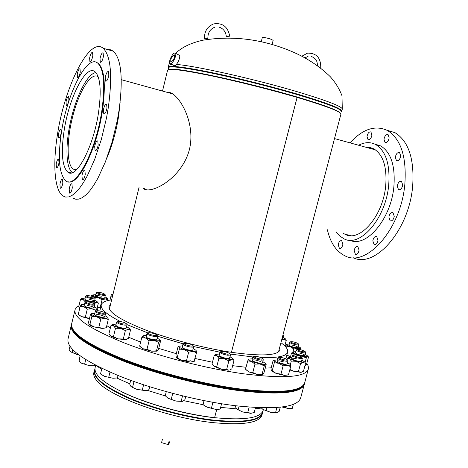 <?xml version="1.0" encoding="UTF-8"?>
<svg xmlns="http://www.w3.org/2000/svg" width="468" height="468" viewBox="0 0 468 468"><rect width="100%" height="100%" fill="white"/><g stroke="black" fill="none" stroke-linecap="round" stroke-linejoin="round"><path stroke-width="0.7" d="M278.507 351.918L340.95 114.028C340.885 111.647 326.272 106.107 297.104 97.402L231.449 352.316M166.52 92.173L169.217 92.208L172.206 93.518C181.742 99.368 195.466 124.634 189.429 149.491C181.83 178.659 151.164 194.425 143.775 188.797L143.231 188.382M146.566 189.803L144.448 188.657M167.737 92.506L170.1 92.471M231.438 352.31L297.086 97.402C270.51 89.61 235.749 80.888 209.623 75.459C182.754 70.007 168.749 68.24 167.597 70.165L162.507 91.067M216.731 409.453L214.613 417.678C244.278 420.521 260.46 418.099 263.151 410.413L263.349 409.652M95.577 365.76L95.062 367.877C93.898 375.418 105.61 384.678 130.198 395.659C154.229 405.885 187.738 414.636 214.601 417.672L214.613 417.678M214.601 417.672L216.719 409.453M268.515 43.378L270.1 43.963M261.243 41.728L262.296 37.575C263.268 37.224 265.929 37.68 270.282 38.949L273.148 40.324L272.084 44.524M171.259 61.998C173.704 60.079 174.786 57.728 174.517 54.937L174.043 54.791C171.569 56.768 170.492 59.126 170.814 61.87L171.259 61.998M170.323 63.765L174.517 65.742C176.91 65.655 181.075 56.616 179.355 55.247L178.928 55.031M174.716 53.03C172.312 53.217 168.211 62.191 169.907 63.554L170.58 63.759C172.955 63.654 177.126 54.598 175.424 53.235L174.716 53.03M169.147 440.909L168.211 444.6L169.533 442.74L169.978 440.985M168.211 444.6L161.559 442.646L162.46 439.078M98.227 76.875C90.95 71.06 77.945 93.179 71.984 119.486C66.544 142.132 66.854 164.847 73.148 169.094L76.378 169.907M95.922 72.604C87.838 73.224 76.653 94.951 71.078 119.241C65.251 143.512 65.567 167.889 72.341 172.458L72.481 172.557M98.602 112.109C93.565 147.157 75.863 179.958 67.702 172.048C62.127 166.38 60.928 152.632 64.098 130.812C68.907 97.929 86.018 63.718 95.08 71.785C100.363 77.033 101.533 90.47 98.602 112.109M98.186 144.969C97.367 148.923 96.332 150.819 95.092 150.649L94.671 146.566C95.49 142.617 96.519 140.728 97.765 140.891L98.186 144.969M85.264 174.359C84.486 178.15 83.515 179.964 82.35 179.806L81.941 175.658C82.713 171.879 83.684 170.071 84.854 170.223L85.264 174.359M72.294 187.879C71.557 191.5 70.645 193.243 69.562 193.103L69.188 189.013C69.919 185.404 70.826 183.667 71.914 183.801L72.294 187.879M62.847 183.093C62.133 186.592 61.267 188.288 60.255 188.177L59.922 184.234C60.629 180.747 61.489 179.057 62.513 179.162L62.847 183.093M58.997 162.788C58.289 166.234 57.447 167.913 56.47 167.825L56.178 164.069C56.88 160.635 57.722 158.956 58.705 159.038L58.997 162.788M61.255 132.772C60.542 136.241 59.699 137.943 58.722 137.873L58.453 134.293C59.167 130.829 60.009 129.133 60.992 129.197L61.255 132.772M68.907 100.117C68.164 103.68 67.293 105.429 66.286 105.37L66.035 101.907C66.772 98.356 67.644 96.607 68.656 96.66L68.907 100.117M80.274 72.154C79.496 75.863 78.571 77.688 77.512 77.629L77.249 74.219C78.027 70.522 78.946 68.702 80.016 68.755L80.274 72.154M92.839 55.821C92.015 59.699 91.038 61.6 89.897 61.53L89.616 58.09C90.429 54.224 91.412 52.322 92.559 52.387L92.839 55.821M103.434 56.353C102.574 60.384 101.538 62.343 100.322 62.244L100.006 58.693C100.854 54.68 101.895 52.714 103.118 52.808L103.434 56.353M108.839 75.208C107.968 79.314 106.897 81.303 105.622 81.169L105.265 77.442C106.131 73.347 107.201 71.364 108.482 71.493L108.839 75.208M106.991 108.038C106.131 112.121 105.06 114.081 103.779 113.917L103.381 109.992C104.229 105.926 105.3 103.966 106.593 104.124L106.991 108.038M120.141 102.1L118.691 115.719C116.286 131.099 112.338 145.215 106.844 158.067M57.418 134.854C64.403 87.223 89.423 36.311 103.159 48.274C110.857 55.879 112.595 75.553 108.36 107.295L106.493 118.006L101.34 139.441L94.706 159.342L87.188 176.067L83.292 182.824L79.425 188.352L75.646 192.57L72.037 195.437L68.661 196.929L65.567 197.057L62.806 195.864C54.487 190.102 52.656 164.233 57.418 134.854M107.78 49.608L110.705 49.819L113.367 51.228C121.317 58.874 123.224 78.501 119.083 110.091L117.234 120.75L112.086 142.061L105.405 161.84L97.794 178.448L93.84 185.152L89.903 190.634L86.053 194.811L82.368 197.642L78.911 199.105L75.734 199.216L72.891 198.005M61.425 132.263C67.041 93.939 87.042 53.668 97.771 63.151C103.937 69.264 105.312 84.983 101.895 110.319C95.969 151.626 75.155 189.949 65.666 180.695C59.103 173.997 57.687 157.851 61.425 132.263M96.01 62.156L98.338 63.309C104.516 69.422 105.897 85.147 102.486 110.477C96.94 148.994 78.062 186.264 68.006 181.689M343.325 233.333L344.974 234.252C359.547 242.705 382.941 216.386 385.69 185.948C387.141 167.094 383.216 154.744 373.914 148.9L370.042 147.49L365.906 147.25M400.719 155.984L399.578 152.574C397.513 152.188 396.092 153.75 395.325 157.254L396.466 160.676C398.531 161.056 399.947 159.489 400.719 155.984M389.16 137.867L388.112 134.603C386.118 134.252 384.743 135.802 383.982 139.248L385.041 142.524C387.024 142.875 388.399 141.324 389.16 137.867M371.925 135.1L370.931 131.923C369.059 131.613 367.754 133.123 367.023 136.463L368.018 139.645C369.884 139.955 371.188 138.44 371.925 135.1M342.863 244.273L341.687 240.675C339.996 240.406 338.844 241.78 338.229 244.799L339.411 248.403C341.096 248.672 342.243 247.291 342.863 244.273M359.061 250.152L357.809 246.437C356.019 246.133 354.808 247.543 354.177 250.649L355.434 254.376C357.219 254.674 358.43 253.264 359.061 250.152M377.986 240.259L376.681 236.498C374.769 236.159 373.482 237.609 372.815 240.85L374.125 244.624C376.026 244.957 377.313 243.506 377.986 240.259M394.255 216.321L392.962 212.612C390.938 212.238 389.575 213.736 388.861 217.111L390.16 220.832C392.178 221.206 393.541 219.703 394.255 216.321M402.732 185.018L401.503 181.438C399.42 181.046 398.005 182.59 397.256 186.065L398.49 189.651C400.567 190.043 401.977 188.493 402.732 185.018M349.649 240.178C365.824 248.309 390.926 219.603 393.875 186.709C395.431 165.994 391.067 152.41 380.782 145.963L374.915 144.144M335.995 231.689L339.569 235.866L343.787 238.703C359.793 247.987 385.644 219.012 388.68 185.369C390.259 164.596 385.936 150.989 375.716 144.553C370.428 141.833 364.724 142.061 358.611 145.232M353.088 257.657C374.575 268.819 408.763 230.97 412.624 186.656C414.566 159.255 408.704 141.266 395.033 132.696L386.749 130.127M327.36 229.747C330.402 242.781 336.223 251.439 344.817 255.733C366.034 267.93 400.824 229.735 404.808 184.62C406.803 157.102 401.023 139.066 387.481 130.508C375.201 124.839 362.712 128.952 350.011 142.857M375.564 144.226L375.272 144.319M110.501 304.522L109.026 306.593C108.313 312.296 120.621 320.147 145.946 330.139C170.674 339.516 204.826 348.362 231.935 352.386C261.805 356.435 277.834 355.592 280.022 349.859L279.706 347.338M106.792 325.611L110.366 327.963M128.723 337.27L140.634 342.09M158.716 348.403L176.301 353.668M195.062 358.482L212.478 362.25M232.649 365.683L246.051 367.292M111.636 299.865C105.458 300.684 102.001 302.369 101.263 304.92C100.322 308.991 106.733 314.543 120.504 321.569M127.009 324.64L147.976 332.97M157.605 336.264L183.187 343.857M193.647 346.542L222.165 352.673M230.004 354.03L252.89 356.961M78.981 305.709L76.594 307.341L75.208 309.284L71.674 323.721C70.264 332.42 86.855 343.98 121.452 358.389C155.429 371.902 203.007 384.17 240.213 388.984C280.314 393.547 301.819 391.447 304.726 382.689L308.494 368.304L308.184 365.923L306.838 363.326M74.974 309.997C73.698 318.117 90.435 329.209 125.178 343.272C159.284 356.487 206.944 368.761 244.132 373.879C284.199 378.811 305.61 377.202 308.359 369.053M265.175 368.158L271.194 367.836M260.6 357.488C277.448 358.114 286.463 356.312 287.644 352.082C288.206 349.491 285.971 346.361 280.923 342.699M239.101 406.154L238.171 409.752L236.562 408.862L220.639 407.388M203.171 404.721L183.766 400.696M165.45 395.963L147.303 390.318M129.823 383.813L116.754 377.998L112.934 378.249L104.446 376.301L100.521 373.967L101.866 368.369L100.521 373.967M101.603 369.451L96.689 365.8M304.37 384L304.311 384.263C301.38 393.091 279.864 395.244 239.762 390.721C202.556 385.948 154.984 373.68 121.025 360.132C86.445 345.676 69.867 334.07 71.294 325.301L71.364 325.038M304.311 384.263L300.69 397.864C297.601 407.289 275.991 409.927 235.854 405.774C198.631 401.298 151.146 389.037 117.316 375.196C82.883 360.401 66.444 348.327 68.012 338.984L71.294 325.301M261.355 408.061L255.177 408.816M151.521 334.848C149.058 334.111 147.882 333.479 147.993 332.959C148.701 332.514 150.515 332.666 153.44 333.415C155.61 334.053 156.798 334.632 157.008 335.164C156.64 335.772 154.814 335.667 151.521 334.848M157.412 335.808L157.611 336.229C156.973 336.849 154.814 336.697 151.152 335.772C148.42 334.965 147.022 334.246 146.958 333.625L147.332 333.345M130.683 380.344L129.741 384.158L130.952 386.504L132.549 387.369L134 381.531M143.594 384.807L142.26 390.166L137.218 389.516L132.549 387.369M149.719 386.779L148.988 389.686L145.454 390.675L142.26 390.166M131.286 386.831L137.218 389.516L146.566 390.511M146.297 336.609L146.18 336.913C146.291 338.235 155.768 340.587 156.721 339.534L156.757 339.499M160.308 340.283L159.904 340.423L160.074 339.984L160.653 340.651L158.541 349.11L157.26 351.023L156.493 350.854L158.623 342.301L154.136 340.476L149.105 340.762L145.683 338.107L141.757 337.568L139.639 346.104L143.032 348.771L146.97 349.344L149.105 340.762M156.493 350.854L151.48 351.152L146.97 349.344M139.92 346.414L139.639 346.104M146.513 335.404L143.12 335.72L141.757 337.568M143.12 335.72L143.009 335.825C142.629 336.381 143.524 337.141 145.683 338.107L154.136 340.476C157.213 340.95 159.138 340.932 159.904 340.423L158.623 342.301M160.074 339.984L157.172 338.007M140.224 346.73L143.032 348.771L151.48 351.152L157.02 351.17M71.622 323.985L71.551 324.248C66.468 335.632 114.713 361.249 179.958 377.74C246.519 395.109 303.761 395.951 304.586 383.216L304.65 382.953M71.551 324.248L71.423 324.774C66.333 336.188 114.566 361.834 179.811 378.331C246.367 395.694 303.609 396.507 304.446 383.742L304.586 383.216M214.572 27.308C210.015 29.156 207.786 32.895 207.874 38.522L204.434 38.832C204.241 31.461 207.301 26.495 213.619 23.926C222.487 22.569 227.857 26.658 229.735 36.194L226.331 36.492C225.699 31.754 223.4 28.671 219.416 27.249M182.198 347.379L182.233 347.461C182.725 348.876 192.096 351.175 192.816 350.058L192.839 349.695M194.062 361.384L196.531 352.696L192.874 351.374L188.657 352.17L184.269 349.567L179.361 349.087L177.191 357.692L181.555 360.307L186.469 360.805L188.657 352.17M194.355 361.267L190.16 362.097L186.469 360.805C188.692 361.15 189.938 361.074 190.189 360.582M177.191 357.692L176.296 357.447L175.939 355.113L178.08 346.589L178.981 346.776L179.361 349.087M178.524 346.431L178.84 346.326M182.543 345.846L179.016 346.25L178.981 346.776C179.513 347.619 181.274 348.543 184.269 349.567L192.874 351.374C195.133 351.503 196.221 351.24 196.15 350.579L196.531 352.696M196.069 350.374L193.237 348.549M176.424 357.657C177.132 358.494 178.846 359.377 181.555 360.307L190.16 362.097L193.319 361.635M219.106 355.51L219.714 356.13C223.762 358.043 227.079 358.751 229.653 358.266L229.086 357.371M229.852 369.977L231.835 368.825L234.029 360.337L231.724 359.576L228.852 360.916L224.137 358.576L218.878 358.353L216.684 366.918L221.393 369.252L226.647 369.48L228.852 360.916M219.457 353.995L215.953 354.364L216.83 355.75L214.262 355.259L212.092 363.747L214.11 366.374L221.393 369.252L228.987 370.2L226.647 369.48M213.279 365.613L214.11 366.374L216.684 366.918M230.075 356.774L232.965 358.81L231.724 359.576L224.137 358.576L216.83 355.75L218.878 358.353M214.262 355.259L216.169 354.2M232.871 358.587L234.029 360.337M260.723 361.6C255.984 359.869 253.089 359.43 252.036 360.278L253.755 361.489C257.804 363.033 260.688 363.56 262.402 363.069M262.08 374.26L262.788 374.453L264.016 372.598L266.187 364.285L265.508 364.045L264.28 365.865L259.904 363.964L254.972 364.139L252.779 372.563L257.166 374.447L262.08 374.26L264.28 365.865M252.779 372.563L248.882 371.914L245.548 369.211L247.724 360.846L251.603 361.454L254.972 364.139M247.724 360.846L248.935 359.143C248.566 359.681 249.456 360.454 251.603 361.454L259.904 363.964C262.905 364.496 264.777 364.525 265.508 364.045L265.66 363.636L262.817 361.629M245.548 369.211L245.852 369.556M252.375 358.827L249.029 359.055M245.998 369.714L248.882 371.914L257.166 374.447L262.554 374.599M284.035 362.045C279.887 360.769 277.553 360.506 277.033 361.255L280.174 363.004C283.725 364.127 286.047 364.467 287.136 364.022M280.97 374.055L276.296 373.499L272.171 370.931L274.312 362.764L278.975 363.297L287.165 365.221C289.318 365.409 290.365 365.21 290.306 364.613L290.646 366.596L287.165 365.221L283.128 365.853L280.97 374.055L284.48 375.406L288.493 374.745L290.646 366.596M288.101 374.88L288.493 374.745M274.312 362.764L273.979 360.612C274.47 361.384 276.138 362.279 278.975 363.297L283.128 365.853M277.354 359.886L273.125 360.471L271.007 368.562L271.323 370.738L272.171 370.931M290.23 364.426L287.527 362.671M271.428 370.908L276.296 373.499L284.48 375.406L287.715 375.003M296.946 358.933C293.676 358.102 291.938 357.991 291.734 358.605C292.114 359.248 293.652 359.974 296.361 360.769C299.14 361.495 300.86 361.67 301.527 361.308L302.351 358.301C302.264 359.535 291.938 356.686 292.5 355.581L292.798 355.37M304.528 361.735L305.563 363.361L303.322 362.507L300.544 363.601L298.444 371.528L300.708 372.347L303.475 371.223L305.563 363.361M290.347 364.677L291.312 361.033L296.18 361.337L300.544 363.601M289.897 369.439L293.571 371.212L298.444 371.528M291.312 361.033L289.534 358.675L287.258 358.277L288.931 357.441M286.966 359.377L287.258 358.277M292.044 357.33L288.803 357.54L289.534 358.675L296.18 361.337L303.322 362.507L304.592 361.899L301.895 360.044M289.768 369.931L293.571 371.212L300.708 372.347L301.731 372.13M295.495 352.942C296.133 353.755 298.122 354.563 301.474 355.376L304.955 355.545C304.861 354.762 302.89 353.89 299.034 352.93M304.844 366.075L306.528 364.484L308.541 356.909L307.669 356.511L306.283 357.997L305.077 362.536M299.432 355.937L302.229 356.13L306.283 357.997M296.759 355.165L294.781 353.755L291.429 353.246L292.869 351.796L294.781 353.755L302.229 356.13C305.019 356.71 306.832 356.832 307.669 356.511L307.915 356.136L305.294 354.375M290.382 357.207L291.429 353.246M295.782 351.755L292.869 351.796M289.019 345.115C290.008 346.104 292.36 346.952 296.086 347.665L298.157 347.607C297.724 346.653 295.396 345.753 291.154 344.898M292.98 351.749L293.734 348.912L297.607 348.52C299.9 348.824 301.035 348.713 301.006 348.186L300.994 349.807M293.734 348.912L290.16 346.612L300.649 349.725M289.288 344.009L286.211 344.378C286.404 344.957 287.721 345.7 290.16 346.612L286.123 346.139L286.147 344.214L285.299 346.466M285.866 347.11L286.123 346.139M290.61 356.341L286.773 355.387M301.006 348.174L298.473 346.519M290.511 356.715L286.761 355.434M285.404 338.814L286.235 340.429L284.79 345.934M281.678 339.838L283.789 339.435L286.235 340.429M282.011 338.569L282.713 338.417M281.835 339.218L283.789 339.435L285.474 338.972L283.005 337.387M109.986 300.117L111.378 294.507L112.653 295.694M112.548 296.115L110.939 296.18M113.016 294.202L111.407 294.495M101.334 296.238C97.794 295.366 95.846 295.22 95.49 295.794L98.871 297.332C101.942 298.11 103.878 298.309 104.68 297.94M93.582 296.923L92.875 295.495L91.605 295.396L91.412 296.197M91.722 295.343L92.524 295.033M107.435 298.21L108.184 299.982L105.358 298.953L102.071 299.736L98.11 297.671L94.384 297.361M108.061 300.509L108.184 299.982M100.661 307.4L100.269 307.154L102.071 299.736M100.269 307.154L97.362 307.189M95.729 294.688L92.711 294.945L92.875 295.495L98.11 297.671L105.358 298.953L107.541 298.409L104.972 296.847M100.538 307.903L97.338 307.277M84.913 299.105L84.889 299.263C85.334 299.9 86.984 300.55 89.844 301.222C92.348 301.725 93.869 301.807 94.419 301.462C94.472 300.836 92.839 300.123 89.517 299.321M85.053 302.492L85.223 301.784L83.093 299.584L80.531 299.274L82.169 298.256M79.73 308.266L78.7 306.897L80.531 299.274M97.356 301.842L98.35 303.124L96.513 302.48L94.203 303.72L89.944 301.807L85.223 301.784M97.087 308.33L98.35 303.124M85.153 298.075L82.017 298.373L83.093 299.584L89.944 301.807L96.513 302.48L97.385 301.924L94.729 300.292M84.181 305.698C84.965 306.587 87.188 307.365 90.845 308.032L94.05 307.967C93.875 307.084 91.675 306.242 87.457 305.44M85.357 317.111L81.572 316.684L89.423 318.708L85.357 317.111L87.276 309.161L83.953 306.797L80.18 306.394L81.21 304.767C80.894 305.259 81.812 305.937 83.953 306.797L91.892 308.833L87.276 309.161M78.577 314.654L81.572 316.684L78.279 314.309L80.18 306.394M97.139 310.717L97.555 308.991L97.28 308.623L96.016 310.459L91.892 308.833C94.706 309.231 96.42 309.202 97.022 308.751L97.128 308.43L94.384 306.71M95.841 311.179L96.016 310.459M84.456 304.422L81.268 304.709M94.513 314.724C95.829 315.947 98.608 316.813 102.843 317.327L104.692 317.088C104.095 315.871 101.345 314.929 96.449 314.262M105.938 327.787L102.328 328.472L98.824 327.284L100.819 319.071L96.583 316.701L91.874 316.356L91.038 313.929L90.535 314.11L88.569 322.224L88.984 324.388L89.891 324.552L91.874 316.356M98.824 327.284L94.109 326.927L89.891 324.552M94.811 313.355L91.447 313.741L91.441 314.221C91.991 314.976 93.705 315.801 96.583 316.701L104.809 318.275C106.92 318.375 107.944 318.135 107.868 317.556L108.283 319.492L104.809 318.275L100.819 319.071M106.294 327.641L108.283 319.492M107.78 317.351L105.054 315.736M105.452 327.957L102.328 328.472L94.109 326.927C91.436 326.085 89.762 325.289 89.084 324.529M116.585 325.049L115.777 325.541C117.86 327.155 121.095 328.062 125.482 328.249L126.202 328.01M129.379 328.279L130.525 329.963L128.472 338.305L125.646 339.68L123.3 338.996L125.371 330.572L120.703 328.384L115.52 328.267L113.502 325.786L110.998 325.389L108.956 333.748L109.401 334.538L110.939 336.252L113.455 336.697L115.52 328.267M123.3 338.996L118.123 338.885L113.455 336.697M112.835 324.347L110.998 325.389M130.525 329.963L128.214 329.232L125.371 330.572M116.093 324.09L112.642 324.5L113.502 325.786L120.703 328.384L128.214 329.232L129.466 328.483L126.594 326.576M110.138 335.544L110.939 336.252L118.123 338.885L125.646 339.68L126.565 339.429M189.177 345.741C185.802 344.922 184.088 344.144 184.035 343.401L187.914 343.5C190.921 344.208 192.646 344.939 193.085 345.688C192.951 346.203 191.646 346.221 189.177 345.741M193.483 346.338L193.688 346.77C193.348 347.285 191.816 347.279 189.084 346.747C185.322 345.84 183.286 344.951 182.988 344.068L183.374 343.781M166.286 391.669L165.262 395.735L168.041 398.28L171.229 399.333L172.727 393.407M182.532 395.893L181.157 401.316L176.003 401.082L171.229 399.333M185.702 396.653L184.936 399.666L182.865 401.234L181.157 401.316M167.006 397.531L168.041 398.28L176.003 401.082L182.315 401.415M227.571 354.206C223.534 353.439 221.329 352.562 220.949 351.573L223.3 351.427C226.916 352.088 229.133 352.919 229.94 353.919L227.571 354.206M230.332 354.574L230.531 354.996L227.746 355.253C223.23 354.411 220.615 353.404 219.907 352.223L220.288 351.948M204.112 400.655L203.089 404.656L204.001 400.631M212.928 402.316L211.419 408.178L207.055 407.16L203.089 404.656M221.575 403.773L220.206 409.067L215.631 409.377L211.419 408.178M203.527 405.007L207.055 407.16L215.631 409.377L219.375 409.219M261.583 359.155C257.312 358.593 254.738 357.681 253.861 356.429L254.961 356.201C258.798 356.669 261.372 357.534 262.694 358.798L261.583 359.155M263.092 359.453L263.279 359.863L261.969 360.202C257.195 359.599 254.147 358.552 252.837 357.055L253.194 356.797M235.55 405.738L235.345 406.522L236.562 408.862M249.157 407.113L247.683 412.758L242.728 411.992L238.171 409.752M255.51 407.534L254.218 412.472L250.772 413.349L247.683 412.758M236.837 409.143L242.728 411.992L251.848 413.221M287.112 360.144C283.117 359.91 280.35 359.038 278.811 357.517L279.109 357.371C282.69 357.517 285.462 358.353 287.428 359.874L287.112 360.144M287.82 360.535L287.633 361.15C285.808 361.752 277.261 359.114 277.816 358.125L278.15 357.891M266.813 407.856L266.111 410.524L263.092 409.494L261.085 407.768M276.91 407.499L275.541 412.694L270.639 412.326L266.111 410.524M280.268 407.195L279.168 411.343L277.173 412.729L275.541 412.694M276.764 412.846L270.639 412.326L263.092 409.494L262.016 408.699M301.801 357.359C301.72 358.412 292.892 355.961 293.442 355.042L293.465 355.001C293.857 354.118 301.901 356.329 301.807 357.3L301.801 357.359M284.175 406.674L284.041 407.189L282.356 406.944M292.295 408.353L293.372 404.329L292.295 408.353L287.99 408.465L284.041 407.189M302.199 357.961L302.357 358.295M291.903 408.412L287.99 408.465L282.029 406.985M305.083 351.468L305.224 351.69C303.211 352.094 300.561 351.462 297.274 349.783L297.168 349.473C299.491 349.245 302.129 349.912 305.083 351.468M305.61 352.345L305.75 352.65C305.756 353.656 297.461 351.614 296.384 350.345L296.507 349.842M297.794 343.354L298.409 343.892C297.081 344.331 294.682 343.828 291.207 342.389L290.628 341.769C292.254 341.488 294.641 342.014 297.794 343.354M298.795 344.542L298.923 344.811C297.168 345.238 294.337 344.629 290.435 342.985L289.733 342.307L289.979 342.137M283.333 335.451L282.707 335.919M97.151 292.325C100.251 292.307 102.82 292.95 104.855 294.243L104.721 294.419C101.293 294.384 98.73 293.717 97.028 292.412L97.151 292.325M105.253 294.875L105.23 295.29C104.089 295.975 95.671 293.834 96.145 292.98L96.379 292.798M86.463 295.858L86.486 295.753C89.365 295.513 92.073 296.133 94.594 297.619L94.6 297.63C94.945 298.678 86.422 296.823 86.463 295.858M95.016 298.28L95.15 298.561C95.15 299.672 85.492 297.508 85.568 296.408L85.831 296.145M95.15 298.485L94.6 297.63M86.053 302.468L85.837 302.053C88.06 301.679 90.774 302.217 93.98 303.673L94.238 303.989C92.366 304.545 89.64 304.042 86.053 302.468M94.647 304.633L94.811 304.96C92.377 305.51 89.16 304.89 85.17 303.1L85.176 302.445M69.972 346.308L69.159 349.684L70.065 351.31L72.148 352.474L72.803 349.736M78.501 354.715L76.541 354.346L72.148 352.474M70.598 351.872L78.642 354.82M97.133 311.799L96.227 310.951C97.847 310.495 100.421 310.922 103.937 312.232L104.896 312.969C103.644 313.607 101.059 313.221 97.133 311.799M105.306 313.607L105.481 313.969C103.773 314.619 100.725 314.139 96.338 312.525L95.238 311.589L95.566 311.343M80.046 355.855L79.074 361.167L81.561 363.203L89.236 365.631L81.561 363.203L80.402 362.425M85.732 359.646L84.661 364.075M94.425 364.619L94.156 365.748L89.236 365.631L95.314 365.841M96.115 365.508L94.156 365.748M119.592 323.019L117.544 321.656C118.656 321.177 120.919 321.469 124.336 322.528L126.43 323.762C125.687 324.418 123.412 324.172 119.592 323.019M126.834 324.406L127.027 324.804C125.927 325.471 123.242 325.155 118.971 323.844L116.526 322.312L116.883 322.048M109.992 372.095L108.751 377.167M118.041 375.488L117.462 377.851L112.934 378.249L104.446 376.301L100.965 374.301M171.464 64.338L168.737 65.222L168.246 67.778M339.013 112.104C334.948 109.126 320.796 104.048 296.566 96.853C246.794 82.081 176.547 67.07 170.212 69.387M340.874 112.08C344.425 110.261 330.057 104.481 297.759 94.741C269.708 86.469 232.608 77.249 206.113 71.949C178.987 66.702 166.479 65.549 168.591 68.492M176.319 64.479C194.085 65.491 255.61 79.262 298.502 92.097C327.682 100.907 342.284 106.587 342.295 109.138L341.769 111.138C341.739 108.658 327.126 103.036 297.946 94.267C271.352 86.422 236.545 77.694 210.378 72.306C183.468 66.906 169.422 65.216 168.246 67.234M262.495 413.156C259.775 420.937 243.571 423.429 213.888 420.638C187.001 417.643 153.475 408.886 129.437 398.607C104.85 387.568 93.15 378.232 94.337 370.603L93.875 372.493C93.226 375.137 94.513 378.214 97.73 381.736C110.243 396.905 168.936 418.193 213.361 422.662C243.056 425.418 259.266 422.879 262.004 415.034L262.694 411.583M121.089 391.517C144.53 403.287 183.69 414.361 213.964 417.661L229.016 418.825M94.91 369.199C92.254 376.623 103.229 386.012 127.834 397.367C151.948 407.944 186.41 417.076 213.952 420.147C245.086 423.019 261.325 420.182 262.659 411.647M109.377 309.126L139.025 187.44M342.295 109.138L341.973 95.724C339.364 88.832 335.433 82.456 330.18 76.6C318.62 65.45 304.896 56.698 288.996 50.339C260.571 38.914 231.912 35.533 203.03 40.19C191.073 42.828 181.941 47.209 175.629 53.34M169.556 62.572L168.737 65.222M341.769 111.138L341.511 111.618M94.337 370.603L94.91 369.123M179.355 55.247L175.424 53.235M121.288 79.677L172.809 93.91M73.148 169.094L76.442 169.843M334.503 138.575L375.541 149.912M67.702 172.048L71.382 172.873M95.092 150.649L95.507 150.749M82.35 179.806L82.742 179.893M69.562 193.103L69.919 193.179M60.255 188.177L60.577 188.247M56.47 167.825L56.768 167.889M89.897 61.53L90.213 61.618M100.322 62.244L100.667 62.343M105.622 81.169L106.008 81.274M103.779 113.917L104.188 114.022M103.159 48.274L113.367 51.228M97.771 63.151L98.338 63.309M395.033 132.696L387.481 130.508M380.782 145.963L375.716 144.553M399.163 189.821L398.49 189.651M390.839 220.995L390.16 220.832M374.769 244.764L374.125 244.624M356.025 254.504L355.434 254.376M339.949 248.52L339.411 248.403M368.544 139.792L368.018 139.645M385.62 142.687L385.041 142.524M397.104 160.846L396.466 160.676M351.094 235.626L344.974 234.252M99.789 310.992L101.263 304.92M285.872 358.804L287.644 352.082M147.993 332.959L146.993 333.544M146.958 333.625L146.174 336.779M157.611 336.229L156.827 339.376M157.008 335.164L157.617 336.135M301.837 56.213L307.552 53.13C316.596 53.001 320.995 58.003 320.738 68.129M317.643 65.812C316.918 61.788 317.275 59.184 311.606 56.546M304.955 57.868L308.043 56.412M179.016 346.25L178.589 346.437M215.953 354.364L215.034 354.756M232.965 358.81L233.719 359.793M274.002 360.149L273.622 360.307M288.803 357.54L287.767 357.973M304.592 361.899L305.218 362.723M307.915 356.136L308.196 356.511M285.474 338.972L285.755 339.341M92.711 294.945L92.05 295.249M97.385 301.924L98.327 303.089M82.017 298.373L81.385 298.666M91.447 313.741L91.038 313.929M129.466 328.483L130.192 329.39M112.642 324.5L111.688 324.927M184.035 343.401L183.029 343.986M182.988 344.068L182.192 347.238M193.688 346.77L192.886 349.935M193.085 345.688L193.694 346.677M220.949 351.573L219.948 352.141M219.907 352.223L219.1 355.37M230.531 354.996L229.724 358.149M229.94 353.919L230.537 354.908M253.861 356.429L252.872 356.979M252.837 357.055L252.036 360.149M263.279 359.863L262.472 362.952M262.694 358.798L263.285 359.775M278.811 357.517L277.852 358.055M277.816 358.125L277.027 361.132M287.995 360.91L287.2 363.917M287.428 359.874L287.995 360.828M292.5 355.581L291.734 358.494M293.465 355.001L292.535 355.522M301.807 357.3L302.357 358.225M305.224 351.69L305.756 352.585M305.75 352.65L305.001 355.464M296.238 350.029L295.495 352.843M297.168 349.473L296.267 349.976M298.409 343.892L298.923 344.758M298.923 344.811L298.204 347.537M289.733 342.307L289.019 345.027M290.628 341.769L289.756 342.254M282.982 334.86L283.456 335.65M283.45 335.702L282.754 338.346M104.855 294.243L105.388 295.086M105.388 295.138L104.727 297.864M96.145 292.98L95.484 295.706M97.028 292.412L96.168 292.927M86.486 295.753L85.591 296.285M85.568 296.343L84.889 299.163M95.15 298.561L94.466 301.374M85.837 302.053L84.913 302.603M84.883 302.667L84.176 305.592M94.811 304.96L94.103 307.874M94.238 303.989L94.811 304.89M96.227 310.951L95.267 311.518M95.238 311.589L94.507 314.607M105.481 313.969L104.75 316.988M104.896 312.969L105.487 313.893M117.544 321.656L116.561 322.236M116.526 322.312L115.772 325.412M127.027 324.804L126.266 327.898M126.43 323.762L127.033 324.716"/></g></svg>
